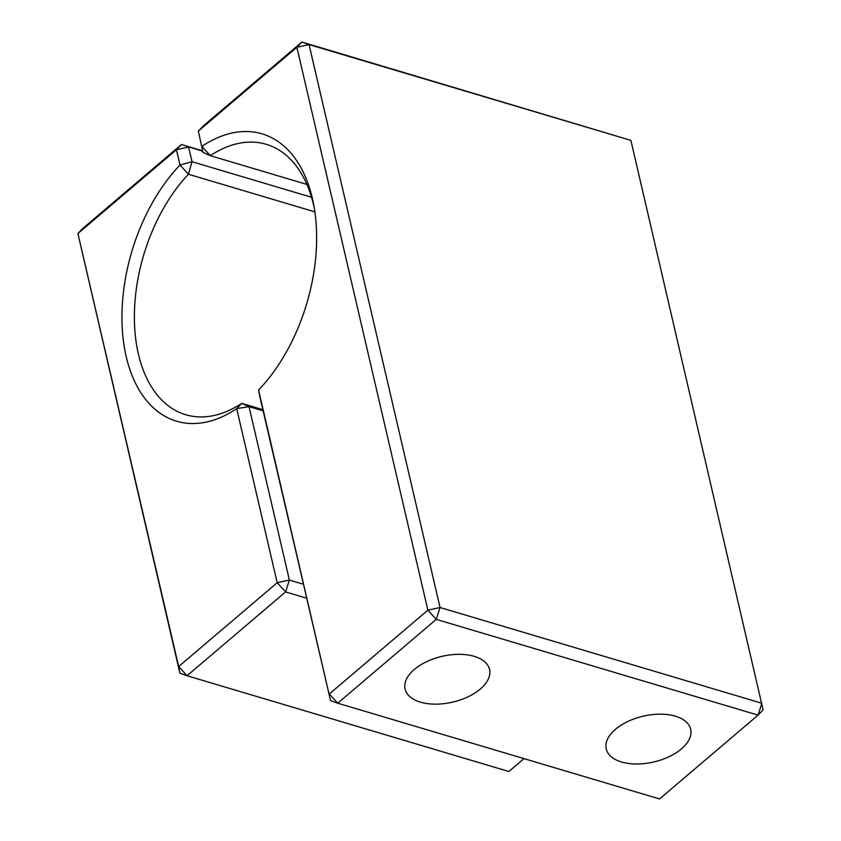 <?xml version="1.0" encoding="UTF-8"?>
<svg xmlns="http://www.w3.org/2000/svg" width="841" height="841" viewBox="0 0 841 841"><rect width="100%" height="100%" fill="white"/><g stroke="black" fill="none" stroke-linecap="round" stroke-linejoin="round"><path stroke-width="1.26" d="M259.301 389.288L258.597 390.035L259.974 397.32L330.555 700.637L258.597 390.035A149.898 91.248 -73.4 0 0 258.996 389.614A149.898 91.248 -73.4 0 0 313.819 205.362A149.898 91.248 -73.4 0 0 201.893 146.376L210.261 155.669L202.975 152.41L198.339 131.091L202.975 152.41M306.881 184.421L210.261 155.669A141.078 85.877 106.6 0 1 266.229 144.295A141.078 85.877 106.6 0 1 314.366 208.547M761.872 703.255L758.077 715.123L659.533 798.95L337.714 703.202L329.325 693.993L427.869 610.167L440.043 607.507L309.057 44.605L301.898 42.05L203.364 125.877L198.339 131.091L296.873 47.275L301.898 42.05L630.887 140.363L763.102 709.909L758.077 715.123L436.248 619.375L440.043 607.507L761.872 703.255M330.555 700.637L337.714 703.202L436.248 619.375L427.869 610.167L296.873 47.275L309.057 44.605L630.887 140.363M420.405 702.14A43.354 23.506 -13.1 0 1 405.099 689.063A43.354 23.506 -13.1 0 1 441.998 656.348A43.354 23.506 -13.1 0 1 489.546 669.415A43.354 23.506 -13.1 0 1 467.943 696.853A43.354 23.506 -13.1 0 1 420.405 702.14M621.552 761.988A43.354 23.506 -13.1 0 1 606.235 748.91A43.354 23.506 -13.1 0 1 643.134 716.196A43.354 23.506 -13.1 0 1 690.692 729.263A43.354 23.506 -13.1 0 1 669.089 756.69A43.354 23.506 -13.1 0 1 621.552 761.988M262.834 409.651L241.745 403.365L249.02 406.634L236.699 408.663L241.745 403.365A141.078 85.877 106.6 0 1 185.766 414.739A141.078 85.877 106.6 0 1 134.392 314.765A141.078 85.877 106.6 0 1 188.426 174.245L179.995 165.004L192.032 161.714L188.426 174.245L314.87 211.858M311.548 197.278L192.032 161.714L188.615 147.059L176.442 149.719L179.995 165.004A149.898 91.248 -73.4 0 0 126.224 356.689A149.898 91.248 -73.4 0 0 236.699 408.663L277.194 582.718L285.583 591.927L306.723 598.214M202.597 150.791L181.467 144.505L82.923 228.321L77.898 233.546L178.66 666.535L187.038 675.754L179.89 673.189L178.66 666.535L277.194 582.718L289.378 580.059L249.02 406.634L263.117 410.829M179.89 673.189L77.898 233.546L176.442 149.719L181.467 144.505L202.713 151.254M303.475 584.243L289.378 580.059L285.583 591.927L187.038 675.754L508.868 771.502L524.006 758.624"/></g></svg>
